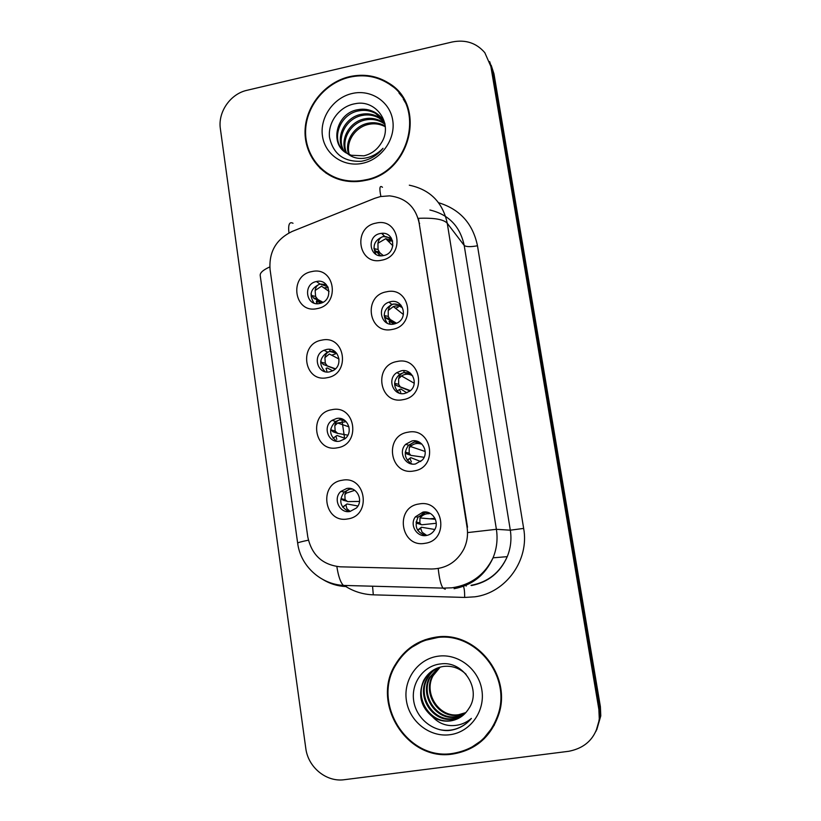 <?xml version="1.0" encoding="UTF-8"?>
<svg xmlns="http://www.w3.org/2000/svg" width="821" height="821" viewBox="0 0 821 821"><rect width="100%" height="100%" fill="white"/><g stroke="black" fill="none" stroke-linecap="round" stroke-linejoin="round"><path stroke-width="1.23" d="M327.23 377.681C303.77 382.976 298.187 343.773 321.77 340.14C345.2 334.599 351.06 374.099 327.23 377.681M326.44 349.51L324.028 350.269C312.093 354.929 317.255 374.756 329.693 371.821L332.813 370.733C344.112 365.427 338.406 346.585 326.44 349.51M337.431 447.784C313.755 452.864 308.101 413.096 331.889 409.7C355.514 404.353 361.476 444.438 337.431 447.784M336.497 418.505L332.136 420.321C322.16 426.51 328.451 443.73 339.791 441.134L344.758 438.896C354.097 432.257 347.437 415.929 336.497 418.505M347.776 518.913C323.885 523.788 318.148 483.425 342.152 480.264C365.992 475.133 372.036 515.814 347.776 518.913M346.698 488.505L340.828 491.471C332.608 498.604 339.545 513.751 350.044 511.462L356.406 508.014C364.031 500.594 356.837 486.237 346.698 488.505M317.183 308.593C293.928 314.094 288.428 275.445 311.806 271.587C335.019 265.84 340.807 304.776 317.183 308.593M316.526 281.5L316.403 281.531C302.569 283.953 305.987 306.777 319.728 303.493L320.621 303.277C333.911 300.024 329.765 278.216 316.526 281.5M392.294 329.416C368.434 334.917 362.554 295.642 386.537 291.804C410.356 286.036 416.534 325.619 392.294 329.416M390.652 301.666L388.959 302.149C376.11 306.202 380.965 327.148 394.08 324.018L396.738 323.156C408.745 318.189 403.142 298.567 390.652 301.666M403.039 399.663C378.963 404.948 372.991 365.099 397.2 361.486C421.235 355.934 427.505 396.112 403.039 399.663M401.243 370.805L396.902 372.59C386.681 378.83 393.136 396.184 404.722 393.475L409.853 391.124C419.213 384.331 412.306 368.147 401.243 370.805M413.948 470.946C389.657 476.026 383.592 435.582 408.016 432.215C432.267 426.869 438.63 467.642 413.948 470.946M411.998 440.949L405.759 444.253C397.816 451.622 405.04 466.287 415.518 463.957L422.374 460.017C429.527 452.33 422.045 438.66 411.998 440.949M425.021 543.307C400.504 548.151 394.357 507.101 418.997 503.991C443.463 498.86 449.929 540.249 425.021 543.307M422.907 512.119L415.405 516.84C409.217 524.732 416.781 537.509 426.489 535.477C429.876 534.861 432.523 533.075 434.432 530.14C439.943 522.084 432.246 510.128 422.907 512.119M381.703 260.185C358.048 265.891 352.25 227.181 376.028 223.117C399.642 217.155 405.728 256.162 381.703 260.185M380.205 233.533C366.289 235.873 369.306 258.523 383.191 255.639L383.581 255.557C396.964 253.391 395.014 231.676 381.621 233.328L380.205 233.533M325.085 371.687C318.599 364.462 319.42 357.935 327.548 352.117L329.939 351.367L335.091 351.645M336.743 441.246C329.026 435.284 328.646 428.706 335.604 421.491L339.925 419.695L343.63 419.675M348.997 511.586C339.976 507.06 338.396 500.512 344.245 491.964L350.054 489.018L351.85 488.864M314.012 303.072C308.686 294.636 310.677 288.284 319.974 284.015L326.265 284.589M387.225 323.156C382.155 315.469 383.705 309.24 391.874 304.468L393.557 303.996L400.946 305.145M399.201 393.095C392.972 386.783 393.167 380.503 399.765 374.243L404.065 372.467L410.284 373.103M412.029 464.009C404.414 459.072 403.265 452.802 408.55 445.218L414.738 441.934L419.1 442.037M425.75 535.569C416.504 532.316 413.958 526.158 418.125 517.086L425.555 512.417L427.3 512.263M375.895 254.305C372.026 246.002 374.458 240.06 383.191 236.489L391.309 238.028M374.787 198.292L380.472 196.558L389.565 195.85C405.666 197.81 415.508 206.779 419.09 222.748L467.077 527.318C468.216 534.984 467.108 542.301 463.762 549.259C456.702 562.159 445.988 568.737 431.6 569.004L340.397 566.829C322.499 564.981 311.621 554.996 307.772 536.852L270.047 269.411C268.847 251.852 276.205 239.198 292.122 231.46L374.787 198.292M316.711 299.973L317.029 302.159M317.122 302.744L317.255 303.698M349.541 76.661C325.773 82.172 306.726 104.595 305.155 128.723C303.442 152.85 319.574 175.253 342.839 180.425C350.218 182.046 357.73 182.046 365.366 180.415C410.798 172.738 426.951 105.437 388.969 83.26C377.024 75.727 363.888 73.531 349.541 76.661M315.89 162.866L320.447 168.654M435.058 637.291C417.848 640.216 404.661 649.247 395.476 664.363C370.558 703.166 407.165 761.775 452.874 754.027C475.749 750.086 491.071 736.806 498.829 714.188C512.119 674.41 474.343 629.83 435.058 637.291M425.083 639.733L411.567 647.42M390.057 84.686L395.66 88.576M409.31 185.187C430.071 189.559 442.724 202.264 447.26 223.281C443.689 219.351 434.063 217.698 418.402 218.324L467.508 527.215M396.122 664.097L396.943 662.629M595.954 731.378L600.038 717.308L599.638 708.041L492.446 70.206L489.644 61.596L492.446 70.206L599.638 708.041L600.038 717.308L595.954 731.378M568.686 751.297C586.41 747.849 596.6 737.012 599.279 718.796L598.868 709.447L490.876 66.48L484.821 52.698C476.406 42.928 465.528 39.357 452.207 41.984L246.998 90.3C230.352 93.871 217.739 112.159 220.377 128.815L305.771 748.198C308.008 767.276 326.337 782.372 344.41 779.693L568.686 751.297M471.223 747.531L484.318 738.623M403.737 98.715L398.996 92.989M596.744 729.797L600.787 715.85L600.387 706.665L493.975 73.859L491.215 65.331M344.687 438.958L342.111 421.306M334.547 369.604L334.424 368.793M376.531 252.006L379.538 254.643M373.863 248.24L375.649 251.205L379.343 251.975L380.246 253.135L376.47 252.232L375.638 251.205M381.16 255.793L378.82 254.531L378.933 255.516M383.386 255.598L380.246 253.135M379.343 251.975L378.05 249.492L374.078 248.66M377.937 243.232L385.737 238.685L391.935 240.327C389 237.372 386.086 236.13 383.202 236.612C380.41 237.31 378.655 239.516 377.937 243.232L378.05 249.492M323.022 302.272L318.209 299.727L314.505 298.803L313.53 297.9L317.152 298.711L318.209 299.727M317.152 298.711L315.592 296.443L311.713 295.57L311.026 293.528M327.774 286.703L320.128 284.097C317.368 284.774 315.705 286.898 315.141 290.49L315.592 296.443M315.141 290.49L321.534 286.201L329.067 291.414M320.58 303.288L317.542 301.399L316.331 301.471L316.711 303.431M314.587 298.516L322.006 302.775M311.713 295.57L313.53 297.9M386.681 318.374L395.199 323.741M384.156 315.336L385.798 317.799M393.598 324.1L389.954 321.37L389.051 321.534L390.283 323.997M396.564 323.238L390.406 319.615L386.609 318.661L385.788 317.789L389.534 318.64L390.406 319.615M389.534 318.64L388.271 316.424L384.259 315.521M388.22 310.502L393.351 306.561C396.625 305.474 399.622 305.853 402.331 307.721C399.396 304.858 396.471 303.657 393.567 304.109C390.745 304.786 388.959 306.921 388.22 310.502L388.271 316.424M396.964 385.716L410.028 390.981M394.614 383.345L396.102 385.326L400.72 387.04L396.091 385.326M406.836 392.879L400.935 389.062L399.437 389.503L400.751 392.417M410.397 390.663L400.72 387.04M399.878 386.25L398.647 384.31L394.614 383.325M412.686 375.895L411.475 374.869L404.076 372.58C401.233 373.227 399.427 375.279 398.657 378.738L398.647 384.31M398.657 378.738L401.5 375.956C404.938 373.832 408.386 373.647 411.844 375.402L411.475 374.869M407.39 454.064L410.028 454.752M405.235 452.299L406.539 453.828L411.177 455.419L424.108 457.297M407.267 460.15L410.787 457.636L409.966 458.436L411.352 461.833M410.787 457.636L420.793 461.556M410.993 455.368L406.549 453.839L410.367 454.844L409.166 453.171L405.256 452.145M421.737 443.945L420.013 442.94L414.749 442.047C411.875 442.673 410.038 444.633 409.238 447.948L409.166 453.171M409.238 447.948L410.449 446.501C413.507 443.679 416.945 442.817 420.793 443.945M416.052 522.228L417.14 523.305L421.789 524.783L436.238 523.275M417.612 530.13L421.43 527.236L420.65 528.365L422.117 532.265L426.766 535.425M421.43 527.236L434.802 529.494M420.988 524.383L419.839 523.028L416.093 521.982M428.429 512.591L425.565 512.53C422.661 513.125 420.804 515.003 419.972 518.174L419.839 523.028M419.972 518.174L420.116 517.969C422.487 514.941 425.524 513.525 429.229 513.72M417.879 523.675L417.13 523.305M335.471 368.803L327.877 366.084M326.84 365.253L325.311 363.241L321.391 362.297L320.806 360.871M336.764 353.348L329.97 351.47C327.189 352.117 325.496 354.169 324.911 357.628L325.311 363.241M324.911 357.628L329.334 353.995L339.052 359.034M332.721 370.774L327.23 367.972L326.05 368.352L326.871 371.092M324.223 364.791L335.184 369.07M321.391 362.297L323.176 364.36M347.878 435.171L337.677 433.375L335.163 430.994L331.212 429.968L330.74 429.075M345.128 420.691L339.956 419.808C337.144 420.424 335.43 422.405 334.814 425.73L335.163 430.994M334.814 425.73L337.575 423.01L346.021 421.707L345.046 420.65M345.292 438.455L337.062 435.489L335.922 436.177L336.805 439.379M337.462 433.314L332.967 431.764L336.661 432.718M331.212 429.968L332.967 431.764M359.516 501.415L347.622 501.621L345.159 499.712L341.167 498.604L345.159 499.712M352.609 489.142L350.085 489.131C347.252 489.716 345.508 491.615 344.861 494.796L345.087 499.63M344.861 494.796L346.329 493.103L354.395 490.435L353.41 489.511M343.989 506.095L347.026 503.961L345.928 504.966L346.883 508.651L350.198 511.442M347.026 503.961L357.915 506.013M343.855 500.379L346.626 501.159M343.814 500.533L344.358 500.523M343.783 506.229L342.685 507.204M341.167 498.604L342.891 500.112M407.072 105.488L403.234 98.992M365.283 179.881C410.295 172.266 426.232 105.57 388.559 83.67C376.757 76.261 363.785 74.095 349.623 77.195C326.111 82.644 307.259 104.801 305.689 128.671C303.975 152.532 319.903 174.709 342.901 179.861C350.228 181.492 357.689 181.503 365.283 179.881M348.627 154.194C344.132 141.335 354.231 125.685 368.393 123.181C373.924 122.113 379.281 122.924 384.474 125.623L385.254 126.075M349.315 154.502C345.354 141.776 355.39 126.721 369.234 124.269C374.745 123.201 380.092 124.022 385.265 126.711L385.316 126.732M346.093 152.798C339.309 139.662 349.489 121.426 364.996 118.768C370.589 117.69 375.997 118.511 381.242 121.231L384.916 123.735M346.698 153.168C340.51 140.052 350.68 122.503 365.858 119.887C371.431 118.809 376.829 119.63 382.052 122.339L385.018 124.269M343.825 151.126C334.568 138.195 344.584 117.044 361.538 114.273C367.182 113.175 372.652 114.006 377.937 116.746L383.818 121.323M344.368 151.567C335.738 138.544 345.826 118.152 362.41 115.402C368.034 114.314 373.493 115.135 378.768 117.875L384.156 121.939M347.55 153.64L351.306 155.261L363.929 155.826C371.215 154.061 376.911 149.925 380.995 143.439C393.947 124.689 376.47 99.074 355.298 103.692C339.442 106.186 327.63 122.329 329.529 137.446C333.244 154.05 343.825 161.994 361.281 161.275L363.118 160.916C371.102 159.058 377.742 154.851 383.027 148.293C377.383 154.091 370.876 157.437 363.529 158.32C357.268 158.905 351.942 157.345 347.55 153.64C328.975 145.06 335.851 112.939 357.997 109.665C363.693 108.567 369.224 109.398 374.571 112.169C379.251 114.786 382.668 118.522 384.844 123.366M342.295 149.668C331.12 137.251 340.777 113.678 358.89 110.825C364.575 109.727 370.086 110.558 375.423 113.319L382.709 119.527M352.106 93.512C333.398 97.709 319.595 117.608 322.479 136.142C325.085 154.728 343.876 167.535 362.749 163.256C381.662 159.253 395.814 139.016 392.725 120.287C389.913 101.486 370.784 89.027 352.106 93.512M320.795 168.213L326.245 173.282M483.815 738.243L494.386 725.046M441.216 636.737L425.175 640.339M452.782 753.421C475.39 749.522 490.537 736.406 498.244 714.054C511.442 674.688 474.056 630.497 435.151 637.886C418.094 640.78 405.02 649.739 395.938 664.743C371.338 703.156 407.575 761.088 452.782 753.421M465.599 712.895L458.015 715.183C438.578 718.498 422.394 693.55 432.4 676.063L439.799 667.206M465.876 712.587L458.662 714.701C439.276 718.006 423.133 693.129 433.108 675.693L440.179 667.104M464.47 714.065L455.388 717.144C435.746 720.489 419.398 695.243 429.516 677.561L438.301 667.689M464.758 713.777L456.045 716.651C436.454 719.986 420.157 694.812 430.245 677.192L438.671 667.555M463.249 715.173L452.71 719.145C432.852 722.511 416.339 696.978 426.571 679.1C428.921 674.554 432.328 670.942 436.823 668.263M463.557 714.896L453.387 718.632C433.58 721.998 417.109 696.536 427.32 678.71C429.578 674.308 432.872 670.767 437.193 668.109M432.636 716.866C438.096 720.345 443.976 721.71 450.277 720.951C458.108 719.74 464.193 715.748 468.545 708.954C482.43 690.051 463.516 660.443 440.856 663.902C423.872 665.441 411.352 682.508 413.558 699.831C415.559 717.185 431.374 731.029 448.061 730.587L450.031 730.382C458.621 729.13 465.733 725.148 471.377 718.416C465.23 723.609 458.159 726 450.154 725.559C443.33 725.015 437.49 722.121 432.636 716.866C420.752 707.117 417.735 695.048 423.564 680.66C427.977 672.697 434.504 667.976 443.135 666.488C451.807 665.41 459.452 668.017 466.082 674.287M462.274 715.953L450.657 720.674C430.635 724.071 414 698.302 424.324 680.27C426.899 675.293 430.697 671.455 435.725 668.756M437.952 656.225C417.848 658.976 403.142 679.624 406.385 700.477C409.32 721.361 429.629 737.515 449.929 734.713C470.259 732.219 485.344 711.202 481.876 690.102C478.705 668.951 458.005 653.167 437.952 656.225M463.773 713.706L460.632 714.506M467.18 722.716C458.888 729.376 449.682 731.685 439.574 729.643M419.09 222.748L419.623 223.374M466.112 585.27L466.184 586.081M438.558 202.705C459.893 209.232 472.865 223.589 477.483 245.777L523.654 528.416L510.313 530.192L464.204 245.458C460.109 226.329 448.677 214.507 429.896 210.002M523.654 528.416C529.524 559.984 506.013 592.834 474.866 596.816L464.665 597.431L373.298 594.835C362.708 594.455 352.968 591.325 344.112 585.435M471.008 585.342C487.931 582.181 500.01 572.617 507.245 556.659C510.703 548.13 511.729 539.305 510.313 530.192L496.387 529.309C497.895 539.13 496.787 548.633 493.052 557.818C485.252 575.018 472.26 585.311 454.075 588.708M382.463 187.291C379.692 184.951 379.169 188.009 380.893 196.465M467.919 532.552L496.387 529.309L447.26 223.281L464.204 245.458C466.112 246.905 470.536 247.018 477.483 245.777M308.398 540.177C301.02 541.706 297.438 542.712 297.674 543.194C300.404 565.618 320.262 584.172 343.445 585.424L346.472 586.574M297.654 543.102L260.247 275.753C259.703 273.003 262.884 270.058 269.791 266.928M336.846 566.541C338.355 576.332 340.551 582.623 343.445 585.424L443.042 588.113L445.249 589.262M345.446 586.533C337.441 586.102 330.001 583.803 323.115 579.647M293.015 223.271C289.392 221.372 288.027 224.585 288.941 232.928M438.209 568.522C439.307 578.702 440.918 585.24 443.042 588.113L451.93 587.815C470.915 584.911 484.616 574.916 493.052 557.818L507.245 556.659C500.215 572.606 488.3 582.233 471.49 585.547M598.868 709.447L600.387 706.665M490.876 66.48L493.975 73.859M461.289 585.814L462.777 585.855M372.56 586.204L373.298 594.835M463.424 586.327C464.286 588.185 464.696 591.89 464.665 597.431M382.884 233.297L383.038 234.734M392.623 240.943L388.189 241.128L392.571 240.871M387.892 240.82L392.202 240.553M328.195 287.586L325.958 287.853M324.11 287.976L325.68 287.576M395.332 308.132L398.082 307.321M399.437 389.503L397.128 391.155M403.901 370.62L404.076 372.58M409.966 458.436L407.349 460.273M414.646 440.795L414.749 442.047M429.024 512.817L428.511 512.94M420.65 528.365L417.756 530.356M425.524 511.996L425.565 512.53M329.97 351.47L329.796 349.397M331.633 355.175L335.409 353.943M339.956 419.808L339.832 418.423M335.922 436.177L332.998 438.27M350.085 489.131L350.023 488.454M345.928 504.966L342.696 507.224M327.548 352.117L324.028 350.269M335.604 421.491L332.136 420.321M344.245 491.964L340.828 491.471M319.974 284.015L316.403 281.531M391.874 304.468L388.959 302.149M399.765 374.243L396.902 372.59M408.55 445.218L405.759 444.253M418.125 517.086L415.405 516.84M384.597 236.294L381.621 233.328M396.379 663.994L395.476 664.363M599.279 718.796L600.787 715.85M460.54 586.05L461.659 586.071M392.89 245.797L385.737 238.685M376.141 251.914L379.877 252.776M313.93 298.362L317.583 299.234M328.174 287.524L324.469 288.233M403.409 314.525L393.351 306.561M386.127 318.24L389.883 319.143M414.246 383.253L401.5 375.946M396.256 385.542L400.043 386.486M425.186 451.499L410.449 446.501M420.804 443.925L420.013 442.94M429.845 518.821L434.945 518.297M435.397 519.303L420.116 517.969M416.103 521.94L419.777 522.946M429.229 513.71L428.131 512.54M323.382 364.586L327.056 365.499M348.976 426.838L337.564 423M332.987 431.774L336.682 432.749M382.052 122.339L381.242 121.231M378.768 117.875L377.937 116.746M375.423 113.319L374.571 112.169M385.265 126.711L384.474 125.623M343.589 180.579L342.901 179.861M499.086 713.295L498.244 714.054M433.108 675.693L432.4 676.063M430.245 677.192L429.516 677.561M427.32 678.71L426.571 679.1M424.324 680.27L423.564 680.66"/></g></svg>
